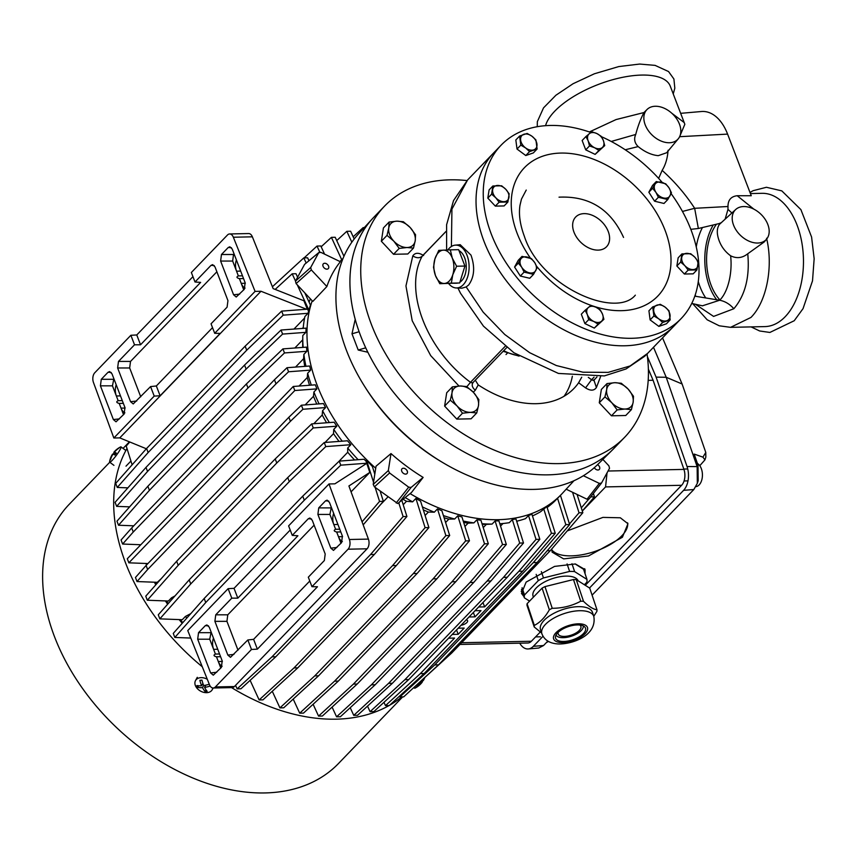 <?xml version="1.0" encoding="UTF-8"?>
<svg xmlns="http://www.w3.org/2000/svg" width="857" height="857" viewBox="0 0 857 857"><rect width="100%" height="100%" fill="white"/><g stroke="black" fill="none" stroke-linecap="round" stroke-linejoin="round"><path stroke-width="1.29" d="M647.046 353.973A166.644 114.292 -136.1 0 1 624.603 437.327A166.644 114.292 -136.1 0 1 559.053 463.605A166.644 114.292 -136.1 0 1 393.438 366.282A166.644 114.292 -136.1 0 1 384.568 206.109A166.644 114.292 -136.1 0 1 450.118 179.831A166.644 114.292 -136.1 0 1 467.022 180.57M384.568 206.109L373.748 217.335A166.644 114.292 43.9 0 0 382.618 377.508A166.644 114.292 43.9 0 0 548.234 474.842A166.644 114.292 43.9 0 0 613.783 448.554L624.603 437.327M713.142 225.177A49.995 30.059 -91.2 0 0 709.607 286.774A49.995 30.059 -91.2 0 0 716.72 299.757M705.761 297.957A49.995 30.059 88.8 0 1 700.105 286.977A49.995 30.059 88.8 0 1 698.273 281.514M696.27 246.955A49.995 30.059 88.8 0 1 702.354 227.694M473.278 392.185L475.314 390.246L478.227 384.9A96.273 66.032 43.9 0 0 536.053 403.69A96.273 66.032 43.9 0 0 578.625 382.747L585.567 387.889C590.441 390.996 594.051 390.867 596.397 387.525L600.628 376.491M581.732 377.198L578.625 382.747M448.586 283.496A21.425 12.876 -91.2 0 0 456.17 287.952A21.425 12.876 -91.2 0 0 463.23 284.781A21.425 12.876 -91.2 0 0 468.436 260.164A21.425 12.876 -91.2 0 0 455.26 245.145A21.425 12.876 -91.2 0 0 449.218 248.294A21.425 12.876 -91.2 0 0 447.847 249.944M456.17 287.952L461.837 288.198L466.165 286.924L483.155 312.13L504.773 334.509L529.658 352.688L556.289 365.521L582.996 372.217L608.116 372.377L630.109 365.971L647.603 353.395L673.934 326.067A124.983 85.711 -136.1 0 1 573.387 334.455A124.983 85.711 -136.1 0 1 484.066 241.492A124.983 85.711 -136.1 0 1 493.9 152.653A124.983 85.711 43.9 0 0 484.066 241.492A124.983 85.711 43.9 0 0 573.387 334.455A124.983 85.711 43.9 0 0 673.934 326.067L681.144 318.579A124.983 85.711 -136.1 0 1 580.607 326.967A124.983 85.711 -136.1 0 1 491.275 234.015A124.983 85.711 -136.1 0 1 501.12 145.165A124.983 85.711 -136.1 0 1 590.794 132.449M455.26 245.145L460.22 244.706L470.975 255.097C475.153 266.988 474.392 276.94 468.672 284.963L466.165 286.924M719.934 299.939A47.017 28.27 88.8 0 1 711.117 285.22A47.017 28.27 88.8 0 1 716.345 224.341M680.051 135.685L684.839 124.276L670.26 86.129A66.653 27.338 159 0 0 641.679 75.073A66.653 27.338 159 0 0 554.779 111.153A66.653 27.338 159 0 0 545.577 125.679M669.338 142.744A21.425 14.698 43.9 0 0 678.251 138.823A21.425 14.698 43.9 0 0 676.334 118.352A21.425 14.698 43.9 0 0 655.337 106.257A21.425 14.698 43.9 0 0 647.431 109.128A21.425 14.698 43.9 0 0 647.763 129.803A21.425 14.698 43.9 0 0 669.338 142.744M678.251 138.823L666.66 152.739L658.262 155.663C651.566 155.031 644.871 152 638.165 146.59C634.555 143.033 633.741 138.995 635.723 134.463L611.245 141.459M766.576 238.246C773.496 266.902 766.587 301.868 750.936 317.454L730.582 327.342L764.808 326.603A66.653 40.075 -91.2 0 0 785.173 316.726A66.653 40.075 -91.2 0 0 801.627 241.395A66.653 40.075 -91.2 0 0 761.959 193.318L750.421 193.564M733.571 225.166A21.425 14.698 43.9 0 0 749.339 241.299A21.425 14.698 43.9 0 0 766.608 239.114A21.425 14.698 43.9 0 0 767.808 224.427A21.425 14.698 43.9 0 0 752.949 208.701A21.425 14.698 43.9 0 0 735.788 209.429A21.425 14.698 43.9 0 0 733.571 225.166M702.451 305.81L719.655 300.239L694.802 296.158L719.655 300.239C724.968 301.236 729.703 304.064 733.849 308.734C745.247 295.279 749.886 276.95 747.754 253.768C742.344 258.086 736.634 258.76 730.625 255.793C724.872 251.551 720.898 246.109 718.702 239.446C716.623 233.115 716.87 228.091 719.43 224.373L718.862 223.645L698.359 228.498L690.817 229.333M747.754 253.768L764.273 241.92L766.608 239.114M695.83 245.134L696.57 245.188M680.704 113.328L701.412 111.517A47.617 28.624 88.8 0 1 727.593 134.11L751.257 195.739L737.213 195.728C731.042 196.446 727.968 200.035 727.989 206.505L694.652 208.305L682.451 211.443M478.227 384.9L475.314 380.187M658.637 178.395L662.15 170.382C674.823 181.813 685.664 194.453 694.652 208.305L698.359 228.498M638.165 146.59L625.224 149.771M733.849 308.734L713.592 316.415L695.316 304.192M719.655 300.239C728.086 292.023 732.585 272.805 730.625 255.793M719.43 224.373L735.788 209.429M718.862 223.645L720.823 222.874M731.867 212.943L727.968 209.397L727.989 206.505M725.204 218.931L727.968 209.397M662.15 170.382C665.568 164.833 667.549 158.117 668.085 150.254M635.723 134.463C637.854 126.279 640.597 118.973 643.95 112.556L647.431 109.128M671.095 193.618A124.983 85.711 -136.1 0 1 690.978 229.74A124.983 85.711 -136.1 0 1 681.144 318.579M601.41 136.681A124.983 85.711 -136.1 0 1 662.215 182.423M681.926 253.897L678.155 257.818L676.869 266.013L684.379 274.026L693.163 273.844L696.934 269.923L698.219 261.717L694.898 257.261L690.71 253.704L681.926 253.897L680.651 262.092L684.829 265.659L688.15 270.105L696.934 269.923M684.379 274.026L688.15 270.105M676.869 266.013L680.651 262.092M694.898 257.261A9.523 6.535 -136.1 0 1 698.005 265.37A9.523 6.535 -136.1 0 1 692.97 269.569A9.523 6.535 -136.1 0 1 684.829 265.659A9.523 6.535 -136.1 0 1 681.722 257.55A9.523 6.535 -136.1 0 1 686.746 253.351A9.523 6.535 -136.1 0 1 694.898 257.261M459.009 250.64A16.669 10.016 88.8 0 1 460.787 251.872A16.669 10.016 88.8 0 1 466.24 267.705A16.669 10.016 88.8 0 1 459.92 282.157M457.67 283.078A16.669 10.016 88.8 0 1 456.577 283.196L453.803 283.249M450.321 249.848L458.645 249.666L464.933 266.056L462.298 274.519L459.663 282.981L439.78 283.699L435.452 275.536L433.492 267.32L434.938 258.878L438.763 250.394L450.321 249.848L452.271 258.064L456.61 266.227L452.785 274.722L451.339 283.153L439.78 283.699M459.663 282.981L451.339 283.153M464.933 266.056L456.61 266.227M434.938 258.878A16.669 10.016 -91.2 0 0 435.452 275.536A16.669 10.016 -91.2 0 0 444.376 283.453A16.669 10.016 -91.2 0 0 452.785 274.722A16.669 10.016 -91.2 0 0 452.271 258.064A16.669 10.016 -91.2 0 0 443.348 250.148A16.669 10.016 -91.2 0 0 434.938 258.878M573.944 480.745L562.663 493.021A160.698 110.21 43.9 0 1 498.206 519.685A160.698 110.21 43.9 0 1 410.117 493.632A160.698 110.21 43.9 0 0 498.206 519.685A160.698 110.21 43.9 0 0 561.421 494.339A160.698 110.21 43.9 0 0 562.695 492.979M371.413 684.818L375.216 684.732L473.782 582.417L506.337 544.452L498.903 520.885L495.1 520.96L502.534 544.538L469.979 582.492L371.413 684.818L336.576 716.816L332.088 707.089M499.824 523.777A160.698 110.21 43.9 0 0 509.304 522.684L512.304 519.578L515.925 518.903L523.509 542.984L490.954 580.95L392.388 683.275L357.551 715.274L353.748 715.359L350.224 707.7M516.653 521.227A160.698 110.21 43.9 0 0 525.491 518.656L528.512 515.528L531.929 514.221L539.835 539.31L507.28 577.264L408.714 679.59L373.877 711.589L370.074 711.674L367.514 706.125M532.465 515.914A160.698 110.21 43.9 0 0 540.574 511.758L546.841 506.573L555.25 533.258L522.695 571.212L424.129 673.538L389.292 705.536L385.489 705.622L383.968 702.322M547.13 507.483A160.698 110.21 43.9 0 0 554.383 501.506L560.446 495.357L569.648 524.559L537.093 562.524L438.527 664.839L403.69 696.848L399.887 696.934L399.523 696.141M523.927 596.59L521.485 593.419L526.134 582.096L554.554 566.402L575.368 563.96L585.063 569.594L585.052 573.687M584.495 572.026A33.926 14.965 161.5 0 0 584.688 568.716M567.227 530.933L602.932 517.392L620.339 517.789L627.956 523.734L622.407 537.253L588.513 555.979L563.681 558.893L552.112 552.165L551.801 548.919M551.747 549.755A40.472 17.847 161.5 0 0 583.81 554.425A40.472 17.847 161.5 0 0 621.893 535.732A40.472 17.847 161.5 0 0 627.57 522.824M245.081 288.081A10.713 6.438 88.8 0 1 241.224 283.356L239.414 278.643C236.564 277.861 236.221 276.95 238.364 275.911L232.665 261.053L220.624 261.053L233.575 294.776L236.221 297.025L244.299 289.291L245.145 282.756L232.204 249.033L229.858 246.784L228.251 247.48L221.47 254.508L220.624 261.053M124.886 412.86A10.713 6.438 88.8 0 1 121.03 408.136L119.209 403.422L123.333 403.336M331.338 507.301L329.924 514.425L333.812 524.57A10.713 6.438 88.8 0 1 333.662 513.343M211.143 632.08L209.729 639.215L213.618 649.349A10.713 6.438 88.8 0 1 213.457 638.133M312.194 300.775A160.698 110.21 43.9 0 0 375.72 468.254A160.698 110.21 43.9 0 1 312.194 300.775M310.416 298.879A160.698 110.21 43.9 0 0 309.077 302.146M304.813 292.901L310.405 305.017L308.017 313.308L304.878 316.576A160.698 110.21 43.9 0 0 303.174 328.37M305.863 332.345L282.606 334.08L281.042 330.031L306.12 328.156L305.863 332.345L302.8 335.526A160.698 110.21 43.9 0 0 302.789 336.03A160.698 110.21 43.9 0 0 303.142 347.385M306.892 351.274L284.481 352.945L282.917 348.895L306.485 347.128L306.892 351.274L303.871 354.402A160.698 110.21 43.9 0 0 305.96 366.293M310.652 370.117L288.573 371.767L287.009 367.707L309.645 366.014L310.652 370.117L307.642 373.234A160.698 110.21 43.9 0 0 311.327 385.125M316.801 404.054A155.931 106.943 -136.1 0 1 313.491 396.288L313.898 392.003L316.897 388.874L315.344 384.825L293.255 386.475L127.286 558.764L128.85 562.824L147.94 563.552M313.898 392.003A160.698 110.21 43.9 0 0 319.115 403.883M325.596 407.568L302.96 409.26L301.407 405.211L323.485 403.561L325.596 407.568L322.564 410.717A160.698 110.21 43.9 0 0 329.367 422.576M336.833 426.186L313.266 427.943L311.712 423.894L334.134 422.212L336.833 426.186L333.748 429.378A160.698 110.21 43.9 0 0 342.243 441.184M350.856 444.708L325.789 446.583L324.225 442.523L347.492 440.787L350.856 444.708L347.696 447.986A160.698 110.21 43.9 0 0 358.151 459.695M351.059 491.864L369.806 472.411L365.971 461.055L364.043 459.256L339.233 461.109L302.735 496.149L204.18 598.475L173.275 633.398L174.828 637.447L205.734 602.525L304.299 500.209L302.735 496.149M365.971 461.055L366.625 460.37L372.377 466.476L374.798 474.167M405.318 497.638A160.698 110.21 43.9 0 0 412.613 501.859L415.902 498.442L420.583 501.163L428.907 527.569L396.352 565.534L297.786 667.849L262.949 699.858L259.146 699.944L250.126 680.351M422.394 506.905A160.698 110.21 43.9 0 0 434.317 512.186L437.477 508.908L441.891 510.751L449.689 535.518L417.134 573.472L318.579 675.798L283.731 707.796L279.928 707.882L272.28 691.278M443.412 515.571A160.698 110.21 43.9 0 0 454.681 519.01L457.756 515.818L461.944 516.953L469.465 540.81L436.909 578.775L338.344 681.09L303.507 713.099L299.704 713.174L293.212 699.087M463.241 521.045A160.698 110.21 43.9 0 0 473.9 522.877L476.931 519.738L480.916 520.242L488.319 543.745L455.774 581.699L357.208 684.025L322.371 716.024L318.558 716.109L313.116 704.272M482.02 523.723A160.698 110.21 43.9 0 0 492.1 524.077L495.1 520.96M287.009 367.707L274.454 379.769L131.699 527.966L121.062 539.996L122.615 544.045L140.805 544.741M304.781 366.378A155.931 106.943 -136.1 0 1 303.614 358.687L303.871 354.402M284.481 352.945L247.984 387.985L149.418 490.311L118.523 525.234L133.778 525.812M295.536 367.075L303.614 358.687M282.917 348.895L246.43 383.936L147.865 486.251L116.959 521.174L118.523 525.234M302.735 347.417A155.931 106.943 -136.1 0 1 302.692 341.911L302.789 336.03M282.606 334.08L246.109 369.121L147.543 471.446L116.648 506.369L129.632 506.862M294.851 347.996L302.725 339.822M281.042 330.031L244.556 365.071L145.99 467.386L115.084 502.309L116.648 506.369M308.017 313.308L283.206 315.162L246.72 350.202L148.154 452.528L117.248 487.451L127.886 487.858M293.962 329.067L304.589 318.033M297.604 277.218L295.986 273.715L292.183 273.801L295.515 281.053M297.261 284.824L309.152 310.652M306.153 262.97L303.817 257.893L272.397 286.752M308.938 260.678L307.62 257.818L303.817 257.893M319.8 252.119L317.004 246.066L304.128 257.893M324.567 254.143L320.807 245.98L317.004 246.066M341.707 259.725L331.413 237.368L321.171 246.762M343.957 256.286L335.216 237.282L331.413 237.368M351.841 242.21L346.828 231.315L336.737 240.592M354.198 238.996L350.631 231.24L346.828 231.315M363.518 228.444L363.143 227.63L353.18 236.789M363.143 227.63L364.289 227.608M648.374 369.131L653.098 380.262L648.192 380.358M585.277 585.31L681.626 485.287A11.902 7.156 -91.2 0 0 683.929 469.4L653.098 380.262M593.419 493.461L594.469 496.824L582.299 511.018M594.469 496.824L590.73 496.91M588.534 499.395L581.303 507.837M577.082 494.435L582.835 512.722L550.29 550.687L451.725 653.002L416.566 685.022M572.562 492.272L579.032 512.807L569.466 523.97M582.835 512.722L579.032 512.807M557.521 498.238L565.845 524.645L533.29 562.599L434.724 664.925L399.887 696.934M569.648 524.559L565.845 524.645M543.638 508.576L551.447 533.333L518.892 571.298L484.633 606.863L482.962 602.514M555.25 533.258L551.447 533.333M528.512 515.528L536.032 539.385L503.477 577.35L404.911 679.665L370.074 711.674M539.835 539.31L536.032 539.385M516.825 521.774L517.574 521.002M512.304 519.578L519.706 543.07L487.151 581.035L388.585 683.35L353.748 715.359M523.509 542.984L519.706 543.07M500.542 526.069L503.005 523.509M375.216 684.732L340.379 716.741L336.576 716.816M483.241 527.601L486.337 524.388L492.1 524.077M486.337 524.388A155.931 106.943 -136.1 0 1 482.212 524.334M488.319 543.745L484.516 543.82L476.931 519.738M484.516 543.82L451.96 581.785L353.405 684.1L318.558 716.109M464.933 526.444L468.115 523.145L473.9 522.877M468.115 523.145A155.931 106.943 -136.1 0 1 463.68 522.459M469.465 540.81L465.662 540.896L457.756 515.818M465.662 540.896L433.106 578.85L334.541 681.176L299.704 713.174M445.597 522.513L448.843 519.138L454.681 519.01M448.843 519.138A155.931 106.943 -136.1 0 1 444.097 517.746M449.689 535.518L445.886 535.593L437.477 508.908M445.886 535.593L413.331 573.558L314.765 675.873L279.928 707.882M425.093 515.475L428.393 512.058L434.317 512.186M428.393 512.058A155.931 106.943 -136.1 0 1 423.326 509.861M428.907 527.569L425.104 527.655L415.902 498.442M425.104 527.655L392.549 565.609L293.983 667.935L259.146 699.944M403.208 504.719L406.518 501.281L412.613 501.859M406.518 501.281A155.931 106.943 -136.1 0 1 403.24 499.374M401.879 500.509L406.914 516.492L374.359 554.447L275.793 656.773L240.956 688.771L237.153 688.857L235.536 685.354M406.914 516.492L403.111 516.567L398.848 503.038M403.111 516.567L370.556 554.533L271.99 656.848L237.153 688.857M380.133 491.093L383.358 501.345L363.175 524.88M362.061 521.827L379.555 501.42L375.141 487.387M373.534 482.298L366.625 460.37M379.555 501.42L383.358 501.345M354.573 459.963A155.931 106.943 -136.1 0 1 347.717 452.26L347.696 447.986M325.789 446.583L289.291 481.623L190.736 583.938L159.831 618.861L182.273 619.718L185.433 616.44L190.779 613.612M338.708 461.612L347.717 452.26M324.225 442.523L287.738 477.574L189.172 579.889L158.277 614.812L159.831 618.861M339.061 441.419A155.931 106.943 -136.1 0 1 333.523 433.663L333.748 429.378M313.266 427.943L276.779 462.984L178.213 565.309L147.308 600.232L168.4 601.036L171.486 597.832L174.978 595.936M325.039 442.469L333.523 433.663M311.712 423.894L275.215 458.934L176.66 561.249L145.754 596.172L147.308 600.232M326.592 422.78A155.931 106.943 -136.1 0 1 322.211 415.002L322.564 410.717M302.96 409.26L290.405 421.323L147.65 569.519L137.013 581.549L157.27 582.321L161.277 578.636M313.801 423.733L322.211 415.002M301.407 405.211L288.841 417.273L146.086 565.47L135.449 577.489L137.013 581.549M316.897 388.874L294.808 390.524L128.85 562.824M305.167 404.922L313.491 396.288M309.538 385.264A155.931 106.943 -136.1 0 1 307.277 377.519L307.642 373.234M288.573 371.767L276.008 383.829L133.253 532.026L122.615 544.045M299.061 386.046L307.277 377.519M131.699 527.966L133.253 532.026M276.008 383.829L274.454 379.769M146.901 563.51A160.698 110.21 43.9 0 0 147.211 564.302M155.417 582.246A160.698 110.21 43.9 0 0 156.413 584.131M166.451 600.961A160.698 110.21 43.9 0 0 168.208 603.585M180.259 619.643A160.698 110.21 43.9 0 0 182.777 622.653M186.815 618.09A160.698 110.21 -136.1 0 1 185.433 616.44M172.268 599A160.698 110.21 -136.1 0 1 171.486 597.832M149.418 490.311L147.865 486.251M246.43 383.936L247.984 387.985M147.543 471.446L145.99 467.386M244.556 365.071L246.109 369.121M303.249 327.535L302.392 328.435M148.154 452.528L146.601 448.468L245.156 346.153L246.72 350.202M245.156 346.153L281.653 311.112L283.206 315.162M281.653 311.112L307.663 309.173L308.499 311.337M146.601 448.468L115.695 483.391L117.248 487.451M292.183 273.801L275.172 289.42M229.633 233.961A7.145 4.296 88.8 0 1 233.35 237.228L255.075 291.391L214.7 333.309L211.047 323.807L227.094 307.16L227.941 300.614L215 266.902L212.654 264.642L211.036 265.338L195 281.996L191.357 272.494L227.459 235.022A7.145 4.296 88.8 0 1 229.633 233.961L248.659 233.554A7.145 4.296 -91.2 0 1 252.365 236.821L273.147 288.616L303.914 300.764L307.299 309.195M132.128 464.826L126.225 446.079L129.75 441.976M459.963 644.453L527.773 643.007A11.902 7.156 -91.2 0 0 531.404 641.24L540.221 632.091M582.31 511.04L605.556 486.915L607.045 472.86M550.29 550.687L547.184 550.751M449.893 653.045L451.725 653.002M537.093 562.524L533.29 562.599M434.724 664.925L438.527 664.839M466.208 619.911A5.238 2.153 -21 0 1 467.601 620.725A5.238 2.153 -21 0 1 461.045 625.267M448.597 638.186L454.585 638.058L420.326 673.623L424.129 673.538M522.695 571.212L518.892 571.298M484.633 606.863L478.645 606.992M475.035 610.73L481.023 610.602L475.014 616.847L469.025 616.976M458.216 628.202L464.194 628.074L458.184 634.309L452.207 634.437M420.326 673.623L385.489 705.622M507.28 577.264L503.477 577.35M404.911 679.665L408.714 679.59M473.343 612.487L475.014 616.847M456.513 629.959L458.184 634.309M490.954 580.95L487.151 581.035M388.585 683.35L392.388 683.275M473.782 582.417L469.979 582.492M506.337 544.452L502.534 544.538M357.208 684.025L353.405 684.1M451.96 581.785L455.774 581.699M338.344 681.09L334.541 681.176M433.106 578.85L436.909 578.775M318.579 675.798L314.765 675.873M413.331 573.558L417.134 573.472M297.786 667.849L293.983 667.935M392.549 565.609L396.352 565.534M275.793 656.773L271.99 656.848M370.556 554.533L374.359 554.447M204.18 598.475L205.734 602.525M304.299 500.209L340.786 465.169L339.233 461.109M340.786 465.169L366.796 463.219M190.757 638.058L174.828 637.447M289.291 481.623L287.738 477.574M189.172 579.889L190.736 583.938M276.779 462.984L275.215 458.934M176.66 561.249L178.213 565.309M147.65 569.519L146.086 565.47M290.405 421.323L288.841 417.273M294.808 390.524L293.255 386.475M255.075 291.391L260.989 291.262L306.56 309.248M369.806 472.411L348.906 485.973L368.403 539.096L349.377 539.503L328.992 483.959L334.905 483.83L366.528 463.498M260.989 291.262L119.755 437.884L146.343 448.768M214.7 333.309L220.217 333.384L160.109 395.773L154.217 396.095L113.842 438.013L119.755 437.884M113.842 438.013L93.456 382.458A7.145 4.296 88.8 0 1 94.773 372.763L130.875 335.28L136.766 334.958L192.943 276.65M521.185 591.266A33.926 14.965 161.5 0 0 522.631 592.712M234.4 686.543L215.375 686.95A7.145 4.296 88.8 0 1 213.2 688.01L232.215 687.603A7.145 4.296 -91.2 0 0 234.4 686.543L367.085 548.801A7.145 4.296 -91.2 0 0 368.403 539.096M290.212 530.022L234.036 588.341L228.133 588.652L187.758 630.57L209.483 684.732A7.145 4.296 88.8 0 0 213.2 688.01L212.236 689.703A9.523 6.813 28.5 0 1 207.34 692.617A9.523 6.813 28.5 0 1 197.603 688.889A9.523 6.813 28.5 0 1 195.503 680.608A9.523 6.813 28.5 0 1 200.388 677.694A9.523 6.813 28.5 0 1 207.298 679.28M341.557 542.674L333.491 550.398L330.834 548.148L317.893 514.425L318.74 507.89L325.51 500.852L327.117 500.156L329.463 502.416L342.404 536.128L341.557 542.674M328.992 483.959L288.616 525.877L292.258 535.368L308.306 518.721L309.913 518.014L312.259 520.274L325.199 553.997L324.353 560.532L308.316 577.189L311.959 586.681L348.06 549.208A7.145 4.296 -91.2 0 0 349.377 539.503M221.47 254.508L233.511 254.508L232.665 261.053M233.511 254.508L234.079 253.918M243.731 289.891L241.224 283.356L245.316 283.271M130.875 335.28L134.528 344.782L140.537 344.782L200.634 282.392L195 281.996M134.528 344.782L118.48 361.429L117.634 367.974L130.575 401.687L133.231 403.947L150.575 386.593L156.349 385.961L212.525 327.642M140.741 396.802L129.664 367.974L130.51 361.429L216.875 271.787M240.667 271.101L236.553 271.198A10.713 6.438 88.8 0 1 236.393 259.971M239.414 278.643L243.527 278.546M242.488 275.825L238.364 275.911M122.283 400.605L118.17 400.69L116.359 395.977A10.713 6.438 88.8 0 1 116.198 384.75M108.046 372.259L101.276 379.297L100.43 385.832L113.37 419.555L116.027 421.805L124.104 414.081L124.951 407.536L111.999 373.823L109.653 371.563L108.046 372.259L111.249 372.484M150.575 386.593L154.217 396.095M160.109 395.773L156.349 385.961M340.797 531.929L336.672 532.015L340.99 543.263M342.339 541.453A10.713 6.438 88.8 0 1 338.483 536.728L342.575 536.643M337.937 524.484L333.812 524.57L335.623 529.283L339.747 529.197M217.732 649.263L213.618 649.349L215.428 654.073L219.542 653.977M220.592 656.708L216.478 656.794L220.795 668.042M222.145 666.232A10.713 6.438 88.8 0 1 218.289 661.518L222.381 661.422M215.375 686.95L251.487 649.467L257.379 649.145L317.476 586.756L311.959 586.681M221.363 667.453L213.286 675.177L210.629 672.927L197.688 639.204L198.535 632.67L205.305 625.642L206.923 624.935L209.269 627.195L222.209 660.908L221.363 667.453M251.487 649.467L247.834 639.965L230.49 657.319L227.844 655.069L214.893 621.346L215.739 614.812L231.786 598.154L228.133 588.652M335.623 529.283C333.48 530.333 333.823 531.244 336.672 532.015M309.784 581.014L253.608 639.333L247.834 639.965M314.133 525.159L227.78 614.812L226.934 621.346L238 650.184M231.786 598.154L237.807 598.154L297.904 535.764L292.258 535.368M234.036 588.341L237.807 598.154M140.537 344.782L136.766 334.958M123.537 414.67L121.03 408.136L125.122 408.05M119.209 403.422C116.37 402.651 116.016 401.74 118.17 400.69M120.473 395.891L116.359 395.977L112.46 385.832L113.874 378.708M216.478 656.794C213.629 656.023 213.275 655.112 215.428 654.073M253.608 639.333L257.379 649.145M182.23 623.275A161.887 111.024 -136.1 0 1 179.167 619.6M167.64 604.228A161.887 111.024 -136.1 0 1 165.412 600.918M155.803 584.817A161.887 111.024 -136.1 0 1 154.421 582.214M146.536 565.009A161.887 111.024 -136.1 0 1 145.936 563.467M140.066 545.502A161.887 111.024 -136.1 0 1 139.852 544.698M597.543 464.665A3.449 2.367 -136.1 0 1 598.636 465.544A3.449 2.367 -136.1 0 1 599.193 466.262A3.449 2.367 -136.1 0 1 598.904 469.754A3.449 2.367 -136.1 0 1 594.983 468.586A3.449 2.367 -136.1 0 1 594.308 467.665M109.771 462.223A9.523 1.286 126.5 0 1 109.675 462.191A9.523 1.286 126.5 0 1 109.589 461.741A20.236 20.236 0 0 1 112.492 454.189A20.204 1.575 35.9 0 1 112.621 454.114A20.204 19.957 96.2 0 0 110.146 459.673A18.929 1.478 35.9 0 1 110.307 459.673A18.929 1.478 35.9 0 1 110.521 459.706A20.204 19.957 -83.8 0 1 112.985 454.156A20.204 1.575 35.9 0 1 114.924 455.003A18.929 18.704 -83.8 0 1 116.316 453.085A20.204 1.575 -144.1 0 0 114.377 452.239A20.204 19.957 -83.8 0 1 118.877 448.179L118.502 448.136A20.204 19.957 96.2 0 0 114.013 452.196A20.204 1.575 -144.1 0 0 113.895 452.25A20.236 20.236 0 0 1 120.558 446.947A9.523 1.286 126.5 0 1 120.912 446.851A9.523 1.286 126.5 0 1 121.008 446.893A9.523 1.286 126.5 0 1 116.595 455.003A9.523 1.286 126.5 0 1 109.771 462.223L69.353 504.173A186.88 128.164 43.9 0 0 79.294 683.79A186.88 128.164 43.9 0 0 265.027 792.939A186.88 128.164 43.9 0 0 338.536 763.469L402.694 696.87M389.089 705.547A186.88 128.164 -136.1 0 1 336.083 719.173A186.88 128.164 -136.1 0 1 231.561 687.614M202.273 666.746A186.88 128.164 -136.1 0 1 126.975 448.479M401.783 696.891A186.88 128.164 -136.1 0 1 389.603 705.247M543.027 636.269L533.343 646.317A17.858 10.734 88.8 0 1 528.308 648.942A17.858 10.734 88.8 0 1 519.749 643.178M647.399 356.608L656.098 377.134L687.025 466.508A17.858 10.734 88.8 0 1 683.586 490.343L589.52 587.988M656.098 377.134L666.21 377.273L653.505 347.278M528.308 648.942L538.742 648.031L543.574 645.514L547.837 641.09M592.08 595.154L693.827 489.529L697.33 483.327L697.137 466.615L666.21 377.273L682.097 383.99L662.547 337.883M697.33 483.327L698.187 480.681L698.005 465.18L694.159 454.071L702.922 457.145L705.782 452.442L682.097 383.99M705.782 452.442L705.836 457.081L704.936 459.877L699.783 465.705M698.005 465.18L697.137 466.615L687.025 466.508M704.936 459.877L702.922 457.145M695.916 486.637A11.902 7.156 -91.2 0 0 697.609 486.101A11.902 7.156 -91.2 0 0 702.429 474.874A11.902 7.156 -91.2 0 0 697.427 463.498M546.552 642.418A11.902 7.156 -91.2 0 0 548.351 641.4M413.77 687.582L414.584 688.182A9.523 1.286 -53.5 0 0 415.034 688.128A9.523 1.286 -53.5 0 0 415.109 688.085A9.523 1.286 -53.5 0 0 422.019 680.297M422.747 680.533L423.058 680.769A20.204 5.688 -145.8 0 0 423.433 680.34A20.204 5.688 -145.8 0 0 423.679 679.119A18.929 17.986 -119 0 1 422.394 681.004A20.204 5.688 34.2 0 1 422.04 682.386A20.236 20.236 0 0 1 418.998 685.536A20.204 19.186 -119 0 1 417.552 686.628A18.929 5.335 34.2 0 1 417.402 686.736A18.929 5.335 34.2 0 1 417.252 686.832M422.394 681.122L422.405 681.133A20.204 5.688 -145.8 0 0 422.405 681.133A20.204 19.186 61 0 0 422.747 680.544M212.793 687.978A9.523 6.813 28.5 0 1 212.236 689.703M209.279 684.207A20.204 10.155 155 0 1 203.698 685.536A20.204 9.813 -96.1 0 1 201.941 680.094A18.929 9.513 155 0 1 200.902 680.222A18.929 9.513 155 0 1 199.874 680.308A20.204 9.813 83.9 0 0 201.631 685.761A20.204 10.155 155 0 1 196.874 685.536A18.929 9.202 83.9 0 0 197.742 687.4A20.204 10.155 -25 0 0 202.498 687.625A20.204 9.813 83.9 0 0 205.091 691.503L207.158 691.288A20.204 9.813 -96.1 0 1 204.566 687.4A20.204 10.155 -25 0 0 210.158 686.061A18.929 9.202 -96.1 0 1 210.115 685.975M205.091 691.503L206.012 689.821M205.359 685.943L205.059 685.3M203.666 685.471L202.498 687.625M203.13 684.154L202.456 684.229M198.642 685.761L197.742 687.4M202.895 683.425L201.631 685.761M205.787 685.15L204.566 687.4M113.895 452.25A20.204 1.575 -144.1 0 0 114.099 452.85A18.929 18.704 96.2 0 0 113.092 454.189M116.016 453.449L114.377 452.239M114.099 452.85L115.62 453.974M115.909 453.599L114.013 452.196M401.526 469.904A3.449 2.367 -136.1 0 1 405.211 468.768A3.449 2.367 -136.1 0 1 406.871 470.375A3.449 2.367 -136.1 0 1 407.471 472.453A3.449 2.367 -136.1 0 1 404.258 473.825A3.449 2.367 -136.1 0 1 401.526 469.904M323.625 263.57A3.449 2.367 -136.1 0 1 326.538 263.806A3.449 2.367 -136.1 0 1 328.199 265.413A3.449 2.367 -136.1 0 1 328.006 268.852A3.449 2.367 -136.1 0 1 323.796 267.513A3.449 2.367 -136.1 0 1 323.625 263.57M583.263 626.028L583.242 625.899A14.365 6.331 -18.5 0 1 583.263 626.028A14.365 6.331 -18.5 0 1 576.686 633.912A14.365 6.331 -18.5 0 1 562.288 637.672A14.365 6.331 -18.5 0 1 556.086 635.112A14.365 6.331 -18.5 0 1 556.032 634.994L556.086 635.112M579.835 625.01A11.955 5.271 -18.5 0 1 580.971 626.713A11.955 5.271 -18.5 0 1 579.278 630.473A11.955 5.271 -18.5 0 1 567.613 636.076A11.955 5.271 -18.5 0 1 558.346 634.287A11.955 5.271 -18.5 0 1 558.228 632.241M536.182 574.361L538.282 580.639A32.737 14.44 -18.5 0 1 543.467 577.939L569.605 571.437A32.737 14.44 -18.5 0 1 572.176 571.448A32.737 14.44 -18.5 0 1 574.608 571.608L571.973 563.724M533.397 597.147L533.075 596.151A23.803 10.498 -18.5 0 1 536.246 587.956A23.803 10.498 -18.5 0 1 559.996 576.707A23.803 10.498 -18.5 0 1 578.132 580.81M574.608 571.608L586.97 579.407L583.574 569.273L575.101 563.927M543.467 577.939L541.335 571.555M569.605 571.437L567.088 563.917M586.97 579.407A32.737 14.44 -18.5 0 1 586.788 582.278L584.388 584.753M529.572 601.111L524.334 597.811L521.495 589.337M524.334 597.811A32.737 14.44 -18.5 0 1 524.516 594.94L522.095 587.72M524.516 594.94L538.282 580.639M557.703 632.755A15.769 6.952 -18.5 0 1 573.622 625.278A15.769 6.952 -18.5 0 1 585.513 628.181A15.769 6.952 -18.5 0 1 583.403 633.623A15.769 6.952 -18.5 0 1 567.484 641.1A15.769 6.952 -18.5 0 1 555.593 638.186A15.769 6.952 -18.5 0 1 557.703 632.755M593.805 616.397L592.455 612.348A27.381 12.073 161.5 0 0 580.307 606.681A27.381 12.073 161.5 0 0 544.174 620.275A27.381 12.073 161.5 0 0 540.521 629.713L541.881 633.762A27.381 12.073 -18.5 0 1 545.534 624.324A27.381 12.073 -18.5 0 1 581.667 610.73A27.381 12.073 -18.5 0 1 593.805 616.397C597.275 636.301 570.987 644.368 558.507 643.961C549.958 643.586 544.42 640.19 541.881 633.762M580.725 601.218A32.737 14.44 -18.5 0 1 582.139 601.239A32.737 14.44 -18.5 0 1 583.499 601.303C588.748 606.445 593.237 609.273 596.986 609.809L589.734 588.127L576.258 579.621A32.737 14.44 161.5 0 0 574.886 579.557A32.737 14.44 161.5 0 0 573.472 579.525L544.977 586.617A32.737 14.44 161.5 0 0 542.095 588.116L527.087 603.703A32.737 14.44 161.5 0 0 526.98 605.299L534.232 626.981A32.737 14.44 -18.5 0 1 534.34 625.385C540.092 622.525 545.095 617.329 549.348 609.798A32.737 14.44 -18.5 0 1 552.229 608.299C562.503 608.245 571.994 605.888 580.725 601.218L573.472 579.525M541.635 633.034L534.232 626.981M576.258 579.621L583.499 601.303M549.348 609.798L542.095 588.116M527.087 603.703L534.34 625.385M544.977 586.617L552.229 608.299M596.986 609.809A32.737 14.44 -18.5 0 1 596.879 611.405L593.772 616.301M359.126 331.723L351.991 333.812L355.216 319.307A166.644 114.292 43.9 0 1 372.463 218.706L358.397 234.025A166.151 113.949 43.9 0 0 364.814 386.689A166.151 113.949 43.9 0 0 444.89 463.83A166.151 113.949 43.9 0 0 533.643 489.39A166.151 113.949 43.9 0 0 597.693 464.515L612.466 449.893A166.644 114.292 43.9 0 1 548.234 474.842A166.644 114.292 43.9 0 1 367.857 352.248L358.215 350.031L365.735 347.824M602.867 459.395L608.899 465.833L609.531 468.286L601.518 483.037L599.343 483.402L587.034 499.224L589.198 498.849L601.282 483.327M296.104 283.592L311.327 269.934L326.871 286.527L312.805 301.428L296.104 283.592L295.472 281.139L304.578 264.374L318.986 252.408L304.578 264.374M311.327 269.934L310.695 267.491L318.708 252.74L320.882 252.365L340.358 261.728A160.195 109.867 -136.1 0 0 326.871 286.527M398.591 503.252L411.114 487.429L423.144 477.403L411.521 492.464L397.744 503.541L374.434 486.872L389.581 472.989L388.339 470.557L373.202 484.43L374.434 486.872M411.114 487.429L408.693 487.162L389.581 472.989M364.814 386.689L366.014 388.575A159.648 109.482 43.9 0 0 442.962 462.694L444.89 463.83M423.144 477.403A160.195 109.867 -136.1 0 1 390.996 453.567L376.052 466.176L373.202 484.43M601.518 483.037L589.198 498.849M587.034 499.224L566.177 489.197M583.381 475.731L599.343 483.402M390.996 453.567L388.339 470.557M351.991 333.812L358.215 350.031M452.367 386.871L446.701 392.763L444.622 406.089L456.813 419.116L471.093 418.805L476.76 412.924L478.495 405.532L478.838 399.587L473.439 392.356L466.647 386.571L460.209 385.993L452.367 386.871L452.025 392.817L450.289 400.198L457.092 405.993L462.491 413.224L470.322 412.346L476.76 412.924M456.813 419.116L462.491 413.224M444.622 406.089L450.289 400.198M473.439 392.356A15.469 10.616 -136.1 0 1 478.495 405.532A15.469 10.616 -136.1 0 1 470.322 412.346A15.469 10.616 -136.1 0 1 457.092 405.993A15.469 10.616 -136.1 0 1 452.025 392.817A15.469 10.616 -136.1 0 1 460.209 385.993A15.469 10.616 -136.1 0 1 473.439 392.356M607.024 383.572L601.357 389.453L599.279 402.779L611.469 415.806L625.749 415.506L631.416 409.614L633.152 402.222L633.494 396.288L628.095 389.046L621.304 383.261L614.865 382.693L607.024 383.572L606.692 389.507L604.946 396.898L611.748 402.683L617.147 409.914L624.978 409.035L631.416 409.614M611.469 415.806L617.147 409.914M599.279 402.779L604.946 396.898M633.152 402.222A15.469 10.616 -136.1 0 1 624.978 409.035A15.469 10.616 -136.1 0 1 611.748 402.683A15.469 10.616 -136.1 0 1 606.692 389.507A15.469 10.616 -136.1 0 1 614.865 382.693A15.469 10.616 -136.1 0 1 628.095 389.046A15.469 10.616 -136.1 0 1 633.152 402.222M389.099 222.049L383.422 227.93L381.344 241.256L393.545 254.283L407.814 253.983L413.492 248.091L415.227 240.699L415.57 234.764L410.171 227.523L403.368 221.738L396.93 221.17L389.099 222.049L388.757 227.983L387.021 235.375L393.813 241.16L399.212 248.391L393.545 254.283M381.344 241.256L387.021 235.375M399.212 248.391L407.054 247.523L413.492 248.091M407.054 247.523A15.469 10.616 -136.1 0 1 393.813 241.16A15.469 10.616 -136.1 0 1 388.757 227.983A15.469 10.616 -136.1 0 1 396.93 221.17A15.469 10.616 -136.1 0 1 410.171 227.523A15.469 10.616 -136.1 0 1 415.227 240.699A15.469 10.616 -136.1 0 1 407.054 247.523M652.702 306.892L648.92 310.812L650.12 319.907L658.872 326.399L666.425 323.785L670.206 319.865L669.006 310.78L665.064 307.085L660.254 304.289L652.702 306.892L653.902 315.987L658.701 318.783L662.654 322.478L670.206 319.865M658.872 326.399L662.654 322.478M650.12 319.907L653.902 315.987M670.035 314.873A9.523 6.535 -136.1 0 1 666.864 320.722A9.523 6.535 -136.1 0 1 658.701 318.783A9.523 6.535 -136.1 0 1 653.73 310.995A9.523 6.535 -136.1 0 1 656.912 305.146A9.523 6.535 -136.1 0 1 665.064 307.085A9.523 6.535 -136.1 0 1 670.035 314.873M585.085 310.298L581.314 314.219L584.903 323.582L594.308 328.102L603.896 319.329L602.535 314.208L600.307 309.966L596.033 307.267L590.902 305.456L585.085 310.298L587.313 314.53L588.684 319.661L593.815 321.471L598.09 324.171L594.308 328.102M584.903 323.582L588.684 319.661M598.09 324.171L603.896 319.329M601.421 321.311A9.523 6.535 -136.1 0 1 593.815 321.471A9.523 6.535 -136.1 0 1 587.313 314.53A9.523 6.535 -136.1 0 1 588.427 307.427A9.523 6.535 -136.1 0 1 596.033 307.267A9.523 6.535 -136.1 0 1 602.535 314.208A9.523 6.535 -136.1 0 1 601.421 321.311M522.031 256.372L518.249 260.292L514.586 267.041L520.328 276.04L529.744 278.279L533.525 274.358L537.189 267.609L534.747 262.66L531.447 258.61L522.031 256.372L518.356 263.12L521.667 267.17L524.109 272.119L520.328 276.04M514.586 267.041L518.356 263.12M524.109 272.119L533.525 274.358M529.24 272.794A9.523 6.535 -136.1 0 1 521.667 267.17A9.523 6.535 -136.1 0 1 520.628 259.296A9.523 6.535 -136.1 0 1 527.173 257.046A9.523 6.535 -136.1 0 1 534.747 262.66A9.523 6.535 -136.1 0 1 535.786 270.533A9.523 6.535 -136.1 0 1 529.24 272.794M495.325 206.119L504.109 205.937L507.89 202.016L509.165 193.811L505.844 189.354L501.666 185.798L492.871 185.98L491.597 194.185L487.815 198.106L495.325 206.119L499.106 202.198L507.89 202.016M492.871 185.98L489.101 189.911L487.815 198.106M491.597 194.185L495.775 197.753L499.106 202.198M495.775 197.753A9.523 6.535 -136.1 0 1 492.668 189.643A9.523 6.535 -136.1 0 1 497.703 185.444A9.523 6.535 -136.1 0 1 505.844 189.354A9.523 6.535 -136.1 0 1 508.951 197.464A9.523 6.535 -136.1 0 1 503.927 201.663A9.523 6.535 -136.1 0 1 495.775 197.753M525.78 155.535L533.333 152.932L537.114 149.011L535.914 139.916L531.961 136.231L527.162 133.435L519.61 136.038L515.828 139.959L517.028 149.054L525.78 155.535L529.551 151.614L537.114 149.011M517.028 149.054L520.799 145.133L525.609 147.929L529.551 151.614M519.61 136.038L520.799 145.133M520.638 140.141A9.523 6.535 -136.1 0 1 523.809 134.292A9.523 6.535 -136.1 0 1 531.961 136.231A9.523 6.535 -136.1 0 1 536.943 144.019A9.523 6.535 -136.1 0 1 533.761 149.868A9.523 6.535 -136.1 0 1 525.609 147.929A9.523 6.535 -136.1 0 1 520.638 140.141M585.909 136.574L582.139 140.494L585.727 149.857L595.133 154.378L604.721 145.615L603.36 140.484L601.132 136.252L596.858 133.542L591.726 131.732L585.909 136.574L588.138 140.805L589.509 145.936L594.64 147.747L598.914 150.457L604.721 145.615M595.133 154.378L598.914 150.457M585.727 149.857L589.509 145.936M589.252 133.703A9.523 6.535 -136.1 0 1 596.858 133.542A9.523 6.535 -136.1 0 1 603.36 140.484A9.523 6.535 -136.1 0 1 602.246 147.586A9.523 6.535 -136.1 0 1 594.64 147.747A9.523 6.535 -136.1 0 1 588.138 140.805A9.523 6.535 -136.1 0 1 589.252 133.703M656.291 181.545L652.52 185.466L648.845 192.225L654.587 201.213L664.004 203.463L667.785 199.531L671.449 192.782L669.006 187.844L665.707 183.784L656.291 181.545L652.627 188.304L655.926 192.354L658.369 197.292L667.785 199.531M654.587 201.213L658.369 197.292M648.845 192.225L652.627 188.304M661.433 182.22A9.523 6.535 -136.1 0 1 669.006 187.844A9.523 6.535 -136.1 0 1 670.045 195.717A9.523 6.535 -136.1 0 1 663.5 197.967A9.523 6.535 -136.1 0 1 655.926 192.354A9.523 6.535 -136.1 0 1 654.887 184.48A9.523 6.535 -136.1 0 1 661.433 182.22M466.851 386.711L470.504 382.318L472.121 382.908L473.235 382.286L472.121 382.908M445.961 231.529L422.126 256.286C403.54 290.309 426.315 349.624 470.504 382.318L505.127 346.367M585.567 387.889L591.555 379.758L593.13 380.326L594.255 379.662L593.13 380.326M588.32 377.359L591.555 379.758L594.062 377.155M730.582 327.342L719.259 325.799L707.175 319.79L692.724 303.657M695.755 296.308L695.22 294.926M518.421 355.719A47.735 32.737 -136.1 0 1 503.712 350.717M475.314 390.246C472.078 387.46 471.382 384.814 473.235 382.286M506.712 347.588L472.935 382.64M422.126 256.286C419.598 258.311 416.481 258.182 412.785 255.911L405.95 285.949L412.206 320.722L430.707 355.634L459.009 386.046M423.604 255.547C418.73 252.44 415.12 252.558 412.785 255.911M593.922 380.069L596.397 387.525M501.12 145.165L467.579 179.981L451.928 209.119L451.403 246.495M684.261 122.615L671.834 113.263M643.95 112.556L616.076 119.562L589.348 131.957M737.213 195.728L753.839 209.14M679.622 136.691L727.593 134.11M536.664 266.334A92.556 63.472 43.9 0 0 636.537 308.509A92.556 63.472 43.9 0 0 665.064 230.297A92.556 63.472 43.9 0 0 560.874 153.071A92.556 63.472 43.9 0 0 517.189 233.458A92.556 63.472 43.9 0 0 530.44 258.139M574.008 232.236A21.425 14.698 43.9 0 0 598.132 250.115A21.425 14.698 43.9 0 0 608.245 231.508A21.425 14.698 43.9 0 0 584.131 213.629A21.425 14.698 43.9 0 0 574.008 232.236M608.042 471.018L683.929 469.4M605.556 486.915L681.626 485.287M252.365 236.821L233.35 237.228M531.404 641.24L461.623 642.729M348.06 549.208L367.085 548.801M231.444 247.705L228.251 247.48M233.575 294.776L239.671 294.101M214.239 265.563L211.036 265.338M118.48 361.429L130.51 361.429M330.834 548.148L336.93 547.473M328.713 501.077L325.51 500.852M330.77 507.89L318.74 507.89M329.924 514.425L317.893 514.425M311.498 518.946L308.306 518.721M227.78 614.812L215.739 614.812M129.664 367.974L117.634 367.974M130.575 401.687L136.681 401.012M112.46 385.832L100.43 385.832M113.37 419.555L119.477 418.88M101.276 379.297L113.306 379.297M197.688 639.204L209.729 639.215M216.735 672.252L210.629 672.927M208.508 625.856L205.305 625.642M210.576 632.67L198.535 632.67M226.934 621.346L214.893 621.346M233.94 654.394L227.844 655.069M543.574 645.514L533.343 646.317M693.827 489.529L683.586 490.343M561.539 642.546A17.858 7.874 -18.5 0 1 556 632.691A17.858 7.874 -18.5 0 1 579.568 623.832A17.858 7.874 -18.5 0 1 585.106 633.677A17.858 7.874 -18.5 0 1 561.539 642.546M310.695 267.491L295.472 281.139M408.693 487.162L396.17 502.973M564.035 396.277A95.031 65.175 43.9 0 0 572.347 376.266M506.016 354.552L507.365 353.148M445.961 231.454L421.537 256.779M673.248 93.916L674.823 88.185L673.902 78.994L668.546 71.549L655.091 65.378L639.611 64.061L618.786 66.567L594.383 73.777L573.065 83.729L555.914 95.234L543.531 107.864L537.35 121.64L537.253 126.707M751.107 326.903L759.634 330.973L769.875 332.452L794.214 320.743L803.052 308.616L812.511 280.85L814.15 258.728L811.59 237.035L800.899 209.611L781.798 190.875L766.426 187.276L753.078 190.704L749.993 192.45M519.096 356.137L503.134 351.306M596.975 376.919L593.622 380.572M702.601 305.842L691.738 303.453M467.579 179.981L453.535 200.549L446.604 224.748L446.615 249.998M457.938 288.027L460.563 293.319L483.455 326.142L513.943 352.784L558.443 373.438L604.335 375.912L626.06 368.949L644.71 356.244L647.603 353.395M635.337 295.162C615.862 318.986 540.488 286.902 524.334 236.221C520.006 224.523 518.571 214.186 520.006 205.209L521.463 199.113L526.23 190.061M623.553 237.432C610.666 209.194 589.166 195.782 559.032 197.174M560.446 495.357L561.421 494.339M577.479 495.71L578.196 494.971M599.193 466.262L599.654 466.99M123.065 448.415L129.407 441.826M683.811 469.058L687.743 468.972M684.068 480.959L688 480.873M535.593 636.89L540.392 636.794M415.034 688.128A20.236 20.236 0 0 0 417.402 686.736M423.433 680.34A20.236 20.236 0 0 0 424.697 677.833M197.292 677.319L195.503 680.608M113.938 465.351L109.675 462.191M125.272 450.054L121.008 446.893M405.211 468.768L404.472 468.34M406.871 470.375L407.343 471.093M380.583 504.58L387.975 496.899M305.97 295.397L306.57 294.776M326.538 263.806L325.789 263.367M328.199 265.413L328.66 266.131M126 466.165L130.939 461.045M343.079 258.364L339.897 261.503"/></g></svg>
